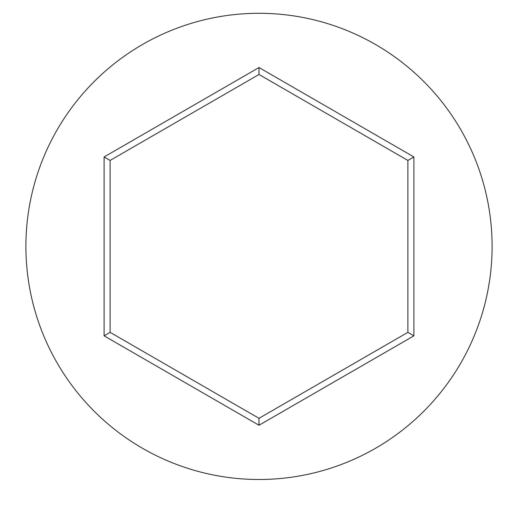 <?xml version="1.0" encoding="UTF-8"?>
<svg xmlns="http://www.w3.org/2000/svg" width="518" height="518" viewBox="0 0 518 518"><rect width="100%" height="100%" fill="white"/><g stroke="black" fill="none" stroke-linecap="round" stroke-linejoin="round"><path stroke-width="0.78" d="M492.1 246.393A233.1 233.1 0 0 0 259 13.293A233.1 233.1 0 0 0 25.9 246.393A233.1 233.1 0 0 0 259 479.493A233.1 233.1 0 0 0 492.1 246.393M259 425.252L104.099 335.826L104.099 156.96L259 67.534L413.901 156.96L413.901 335.826L259 425.252L259 418.311L407.886 332.349L407.886 160.438L259 74.475L110.114 160.438L110.114 332.349L259 418.311M413.901 335.826L407.886 332.349M407.886 160.438L413.901 156.96M259 74.475L259 67.534M110.114 160.438L104.099 156.96M104.099 335.826L110.114 332.349"/></g></svg>
